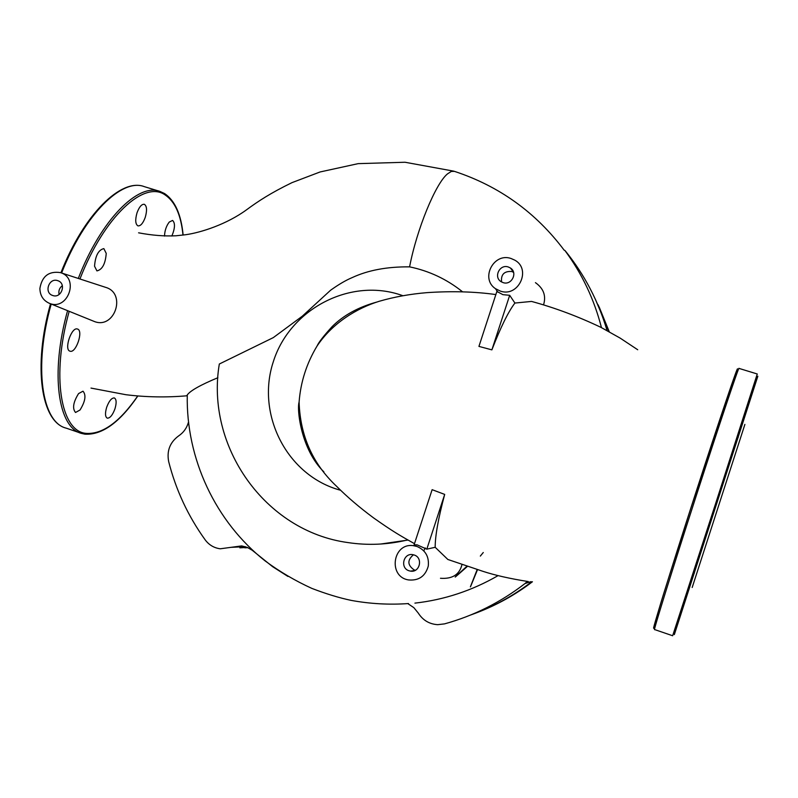 <?xml version="1.0" encoding="UTF-8"?>
<svg xmlns="http://www.w3.org/2000/svg" width="798" height="798" viewBox="0 0 798 798"><rect width="100%" height="100%" fill="white"/><g stroke="black" fill="none" stroke-linecap="round" stroke-linejoin="round"><path stroke-width="1.2" d="M744.893 424.406L692.185 587.488M77.456 329.025C83.71 330.422 76.089 353.404 70.094 351.21L70.034 351.19C63.71 349.873 71.521 326.542 77.456 329.025L77.456 329.025M78.563 393.594L83.002 391.19C86.334 395.08 85.346 401.354 80.029 409.992L75.541 412.476C72.199 408.566 73.207 402.272 78.563 393.594M106.683 407.229C109.067 400.925 111.62 397.833 114.333 397.933C116.488 399.219 116.698 402.86 114.942 408.855C112.588 415.13 110.034 418.232 107.291 418.162C105.137 416.905 104.937 413.264 106.683 407.229M164.508 236.078C164.737 230.572 166.323 225.894 169.266 222.053L172.567 220.438C175.311 222.971 175.071 228.158 171.869 236.008M145.256 217.345C143.051 223.3 140.608 226.133 137.944 225.874C135.361 224.198 135.052 219.849 137.017 212.827C139.241 206.852 141.685 204.009 144.338 204.298C146.912 206.024 147.221 210.373 145.256 217.345M106.234 253.405C105.416 263.799 102.314 269.634 96.927 270.901L94.543 266.213C95.341 255.739 98.443 249.874 103.85 248.607L106.234 253.405M57.695 280.647L57.965 280.736C66.733 283.559 61.396 298.721 52.758 295.509L52.588 295.45C43.73 292.716 48.997 277.445 57.695 280.647M513.563 272.327L511.708 271.5C504.196 271.011 500.815 274.502 501.583 281.973M508.236 266.961L510.391 267.978C518.072 272.637 511.608 285.654 503.129 282.622L501.144 281.704C493.274 277.175 499.658 263.929 508.236 266.961M413.434 554.79C407.13 560.186 407.399 565.243 414.242 569.962L415.369 570.261M414.162 554.999C423.299 557.672 419.888 572.854 410.531 571.129L409.015 570.77C399.778 568.026 403.429 552.705 412.845 554.67L414.162 554.999M432.127 489.673L444.686 494.411L426.81 549.164L417.125 544.854L414.112 544.815L432.127 489.673M491.877 349.863L478.93 346.402L496.895 291.4L502.87 294.652L509.693 295.3L491.877 349.863C500.665 327.23 508.346 311.629 514.91 303.05L509.693 295.3M444.686 494.411C438.331 518.181 435.159 535.807 435.179 547.288L426.81 549.164M407.738 539.927C387.838 544.705 367.918 545.593 347.978 542.58C264.916 531.368 205.415 446.202 219.32 364.018L273.315 337.604L302.332 316.168L330.572 290.253C338.721 284.417 345.943 280.198 352.217 277.584C368.097 270.203 387.22 266.632 409.583 266.861C429.174 270.901 446.85 279.23 462.601 291.849M428.267 566.111C429.234 556.705 425.464 550.151 416.955 546.46L413.254 545.642C392.666 542.67 387.848 576.705 408.436 579.917C418.751 580.884 425.364 576.286 428.267 566.111M461.922 564.735C459.488 574.62 452.346 579.129 440.476 578.271M423.758 550.839L425.294 547.947M435.179 547.288L447.858 559.478L482.83 571.298C495.039 575.288 510.191 578.71 528.286 581.562M637.712 349.753L620.166 338.113L600.924 327.35C577.922 316.387 554.79 307.749 531.538 301.425L514.91 303.05M376.716 302.083C358.302 307.14 343.439 315.32 332.118 326.631C323.639 335.958 318.621 342.412 317.085 345.983C306.622 363.329 300.627 382.023 299.1 402.072C296.706 409.344 301.026 449.643 323.868 471.857M535.438 282.652C543.598 288.437 546.301 295.829 543.558 304.826M407.978 540.066L380.656 544.037M217.884 377.713C200.507 384.945 190.303 390.691 187.271 394.94L187.001 395.379M414.92 603.128C444.277 599.827 472.017 590.65 498.132 575.587M601.463 327.629C594.161 299.24 581.942 273.485 564.794 250.353L565.892 251.619C584.655 274.991 598.37 301.305 607.059 330.542M409.583 266.861C416.885 228.956 435.638 183.44 447.528 173.854L451.319 171.43L454.481 171.361M287.918 576.425L272.567 566.64L252.188 550.231L247.2 547.358L241.664 545.902L220.248 548.795C214.044 547.957 209.016 544.974 205.176 539.857C188.089 516.106 175.919 490.042 168.687 461.653C166.622 450.92 169.934 442.331 178.612 435.917C183.52 432.616 186.802 428.057 188.448 422.242M527.368 581.443L524.994 583.547C500.585 602.37 473.773 615.807 444.546 623.876L437.703 624.674C429.344 624.126 422.87 620.265 418.282 613.093L413.843 607.647L408.057 603.767M470.76 614.959C492.705 607.138 513.034 596.066 531.747 581.732C513.034 596.066 492.705 607.138 470.76 614.959M239.859 547.847L247.24 547.378L239.859 547.847M60.449 272.627L105.745 287.39C126.922 293.425 114.443 330.442 93.585 321.185L49.257 303.26C67.65 311.37 79.78 278.153 60.449 272.627L60.369 272.597C48.848 270.921 42.025 276.188 39.9 288.387C40.04 295.499 43.162 300.457 49.257 303.26M62.344 285.674C59.421 287.938 58.334 290.871 59.102 294.482M511.009 258.482C493.633 252.348 480.107 278.612 495.458 288.667L500.356 291.1C518.55 297.614 531.727 269.145 514.71 260.108L511.009 258.482M340.537 490.251C287.23 476.007 255.799 414.711 273.285 361.813C289.893 308.636 351.09 276.836 402.751 295.669M595.398 299.33L608.964 331.579M737.312 369.943C739.686 359.908 719.626 419 694.739 496.017C669.831 572.974 650.629 635.258 653.961 627.637M654.579 629.552L672.654 635.747L715.866 502.83L757.262 373.983L738.988 368.397C739.207 365.334 719.507 423.818 696.046 496.416C671.936 570.899 652.724 632.834 654.579 629.552C652.604 625.433 669.672 575.458 690.29 509.882L729.462 391.07L736.265 372.347L738.968 368.387M757.841 376.227L674.34 634.61M69.187 311.32C50.942 376.457 60.848 431.538 86.094 433.374C102.523 434.491 119.75 422.022 137.745 395.948M182.991 235.081C180.966 214.911 174.991 201.515 165.056 194.892C144.258 180.029 104.209 216.288 79.94 278.981M164.378 193.475L159.949 191.42C138.244 182.692 101.107 219.56 78.294 278.442M60.917 272.776C83.74 214.393 121.206 177.685 144.318 186.642C122.084 177.764 84.458 214.323 61.606 273.006M51.202 304.048C33.247 367.299 41.995 422.641 66.264 428.167C41.197 422.172 32.708 366.781 50.523 303.769M67.581 310.661C49.925 373.624 58.174 428.137 81.725 433.464L84.698 434.122M230.871 547.348L245.285 546.67M524.994 583.547L530.77 581.682M247.939 547.677L244.856 547.827M532.426 581.762C515.199 594.879 496.565 605.223 476.546 612.814M598.151 304.846L609.243 331.739L599.168 306.981M737.073 437.095L738.22 437.454M694.38 573.084L693.243 572.705M164.677 193.625C175.031 200.677 181.176 214.492 183.131 235.071M137.864 395.958C119.77 422.421 102.134 435.159 84.957 434.172M144.318 186.642L159.081 191.151M66.264 428.167L80.219 432.945M164.548 193.545L159.949 191.42M81.725 433.464L84.807 434.152M510.391 267.978L513.463 272.028M410.531 571.129L415.04 570.43M413.254 545.642L417.125 544.854M495.867 294.562C474.92 291.629 452.017 290.981 427.139 292.627C410.272 294.013 394.282 296.906 379.17 301.295C357.235 308.068 332.586 322.771 317.085 345.993M299.1 402.072C300.188 435.798 312.696 463.877 336.626 486.341C347.28 497.034 359.619 507.568 373.644 517.942C392.845 531.518 400.357 535.747 414.481 543.677M466.79 566.361C446.87 584.485 455.917 576.565 467.279 566.51M480.326 556.086L483.269 552.515M477.154 569.592C473.433 579.079 463.618 603.777 477.493 569.692M187.271 394.94C185.924 458.551 215.37 521.683 265.155 560.934C279.749 571.707 295.32 580.864 311.878 588.405C325.963 593.822 339.02 597.812 351.06 600.365C370.033 603.857 389.175 604.924 408.496 603.557M564.236 250.273C535.837 212.448 499.289 186.153 454.591 171.41M187.261 395.758C166.612 397.574 146.164 397.224 125.894 394.711L90.992 388.087M138.583 232.817C152.009 235.37 164.528 236.358 176.119 235.769L185.665 234.722C200.976 232.607 226.772 224.248 246.472 209.854C258.412 201.046 270.891 192.897 292.008 182.632L320.098 171.959L358.172 163.64L405.035 162.253L453.882 171.181M495.458 288.667L497.872 292.168"/></g></svg>
